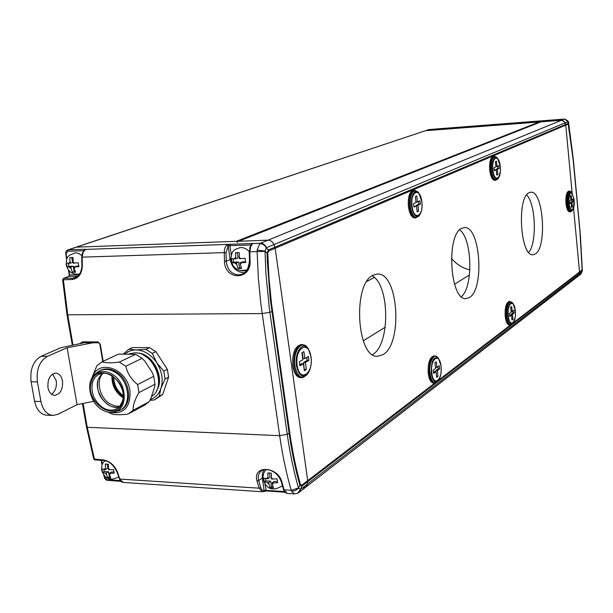 <?xml version="1.0" encoding="UTF-8"?>
<svg xmlns="http://www.w3.org/2000/svg" width="613" height="613" viewBox="0 0 613 613"><rect width="100%" height="100%" fill="white"/><g stroke="black" fill="none" stroke-linecap="round" stroke-linejoin="round"><path stroke-width="0.92" d="M237.583 242.518L236.35 241.323L76.449 247.146L68.365 249.843L84.724 249.261L85.628 249.407L84.326 250.518M236.35 241.323L539.348 121.949L425.23 130.722L561.163 120.278L541.064 121.811L238.541 241.292M539.348 121.949L539.969 122.209M451.398 258.226C456.401 264.31 462.562 268.195 469.887 269.873M383.148 354.567C403.193 343.203 398.212 272.049 377.34 274.049L373.179 275.176C352.398 283.574 356.697 358.605 377.715 356.276L383.148 354.567M372.543 354.575L372.719 354.46C390.358 344.629 389.86 284.953 372.129 275.804M535.241 254.012C547.34 247.522 543.325 190.321 530.797 192.221L529.088 192.712C516.59 197.432 520.422 257.031 533.004 254.763L535.241 254.012M528.728 252.403C537.134 242.763 535.762 203.914 526.682 194.911M469.443 297.512C484.783 289.052 480.263 225.599 464.332 227.607L461.75 228.327C445.881 234.534 450.049 301.006 466.064 298.615L469.443 297.512M461.382 296.623C473.451 286.892 472.255 238.947 459.719 229.837M513.495 322.676L579.538 271.98L573.553 208.152L579.538 271.98L579.247 274.18L577.959 276.325L575.967 276.999M572.105 192.781L565.761 125.136L572.105 192.781M302.937 487.971L305.772 487.166L307.473 484.009L307.711 480.638L275.176 248.257L273.919 244.602C272.662 241.744 270.693 240.265 268.011 240.173L238.825 241.231M540.681 121.964L541.064 121.811M251.092 245.001L229.898 245.629L228.174 246.104L226.772 244.993L228.22 244.372L260.51 243.238L561.516 120.271L564.32 121.627L565.761 125.136L275.176 248.257L273.919 244.602C272.662 241.744 270.693 240.265 268.011 240.173L76.449 247.146L428.885 129.565L67.714 249.958L68.365 249.843L66.097 254.027L66.909 258.717M299.021 492.4L305.772 487.166L307.473 484.009L307.711 480.638L275.176 248.257L268.64 251.024L267.774 253.2L267.061 253.207L264.992 251.054L265.904 273.398L269.299 308.055L287.236 434.31L279.666 435.674L87.245 427.292L94.479 459.39L95.061 460.003L93.743 459.076L103.061 459.888C109.942 461.129 114.815 465.413 117.688 472.738L119.803 479.044L259.084 488.178L257.062 481.144C251.943 464.562 278.586 466.056 282.095 482.715L284.087 489.818L287.19 493.411L294.324 493.886L291.612 491.381L291.213 490.285C286.332 473.374 282.478 455.175 279.666 435.674L260.977 304.891L258.364 278.409L257.115 251.56L249.813 251.79L250.073 260.517C251.751 280.432 224.664 280.877 224.504 261.245L226.281 261.169L230.151 259.567L228.174 246.104L226.028 252.579L226.281 261.169C227.239 269.613 231.331 274.195 238.557 274.93L242.189 274.141C246.939 271.728 249.445 267.383 249.683 261.092M224.504 261.245L224.243 252.61L82.127 257.138L82.357 264.854C82.15 273.59 78.717 278.478 72.058 279.528L72.648 278.248L63.844 278.271L62.633 279.643L63.354 279.72L67.729 314.798L72.947 344.881M267.774 253.2L269.007 278.363L271.467 303.182L289.811 433.085C292.424 451.367 295.964 468.493 300.447 484.462L301.688 485.258L301.711 486.262L299.841 485.059C295.336 469.022 291.773 451.812 289.152 433.445L270.279 299.313L267.337 261.651L267.061 253.207L268.364 249.951L565.615 124.477L565.761 125.136L568.167 124.117L568.021 123.458L568.772 124.768L573.201 159.096L580.212 234.373L582.342 270.187L580.281 234.066L573.078 159.196L568.167 124.117M77.407 276.509L72.648 278.248L75.123 277.789C79.514 275.704 81.774 271.398 81.912 264.854L82.203 264.839M282.095 482.715L281.474 482.393C277.091 469.389 265.092 468.01 261.467 470.884L261.467 470.884C258.54 473.113 257.621 476.332 258.701 480.538L262.287 477.964L262.372 473.558L263.919 469.811M289.811 433.085L287.236 434.31C289.98 453.459 293.727 471.343 298.485 487.963L300.447 484.462M291.612 491.381L295.359 490.553L298.585 488.239L300.454 489.404L297.581 493.289L298.385 492.814M268.64 251.024L268.364 249.951L266.303 247.821L264.992 251.054L257.154 250.112L259.797 243.66L260.51 243.238C263.215 243.33 265.199 244.825 266.471 247.721L266.303 247.821C264.762 245.085 262.594 243.698 259.797 243.66M251.836 244.235L252.763 243.507L251.108 244.985L249.851 247.399L249.422 251.836M264.977 251.422L257.115 251.56L257.154 250.112M264.916 484.055L266.349 491.028L262.257 491.741L263.421 491.611L264.134 490.484L264.778 490.377L264.525 491.182M228.81 245.759L228.22 244.372L85.628 249.407L82.655 252.472L81.805 255.299L81.973 257.176M250.073 260.517L249.675 260.51M257.062 481.144L258.701 480.538L260.717 487.542C261.483 489.841 262.625 490.829 264.134 490.484L262.287 477.964L262.916 477.696M117.42 472.056L117.688 472.738M82.357 264.854L81.912 264.854L81.682 257.161L82.127 257.138L83.077 252.357L84.954 249.958M83.039 342.682L81.468 343.249M80.15 343.502L82.403 341.839L83.13 342.698L98.509 342.736M62.472 380.857C61.438 376.06 59.2 373.47 55.76 373.095C50.013 374.29 47.423 379.14 47.967 387.646C49.017 392.412 51.239 394.987 54.626 395.37C60.411 394.182 63.032 389.339 62.472 380.857M51.576 394.251C55.392 391.278 56.948 386.765 56.235 380.711L52.565 374.053M34.627 401.323L40.948 401.53C42.849 410.074 46.826 414.71 52.894 415.422L46.619 415.177C40.527 414.465 36.535 409.844 34.627 401.323L31.094 381.792C29.807 369.493 33.163 360.98 41.163 356.253L60.917 347.701L84.303 342.698M40.948 401.53L37.424 381.945L31.094 381.792M93.138 342.751L67.131 347.755L47.454 356.329C39.485 361.072 36.136 369.616 37.424 381.945M93.659 401.262L77.069 404.68L67.131 347.755M52.894 415.422L57.768 414.334L77.069 404.68M581.821 270.226L582.112 268.931L581.821 270.226L579.538 271.98L579.247 274.18L581.913 272.111L582.35 270.226L580.281 234.02L573.27 158.874L568.642 123.221L567.86 121.726L565.04 122.884L563.516 120.907L561.163 120.278L564.098 119.106L441.881 128.523M266.471 247.721L565.04 122.884L565.615 124.477L568.021 123.458L567.86 121.726L564.811 119.114L564.098 119.106L564.811 119.114C567.745 120.493 569.002 121.742 568.588 122.861L568.672 124.991M581.844 272.18L580.565 274.31L581.913 272.111L581.798 270.862L301.711 486.262L300.615 489.304L579.247 274.18L577.959 276.325L305.879 487.09M582.342 270.264L581.009 273.904M542.206 120.853L428.947 129.565M558.573 119.566L564.971 119.221L566.818 120.225L567.784 121.734M78.533 264.755L78.97 266.663L73.859 267.038L75.514 272.195L72.395 272.272L70.74 267.122L67.116 266.984L66.449 263.13L70.074 263.253L69.874 257.575L72.993 257.475L73.192 263.161L78.311 262.778L78.533 264.755M81.759 255.59L78.809 253.514L75.637 252.748L69.361 255.215C68.311 256.97 66.334 256.157 66.265 264.824C68.081 271.781 72.533 274.862 79.606 274.065M68.411 263.299L68.94 266.349L73.284 266.226L70.74 267.122M68.94 266.349L67.116 266.984M71.798 257.544L72.625 262.364L70.074 263.253M73.859 267.038L76.403 266.142L78.809 266.073M73.284 266.226L74.211 271.62L75.146 271.597M74.211 271.62L72.395 272.272M263.889 480.071L263.69 478.071L267.996 478.814L267.804 472.93L271.329 473.144L271.528 479.029L277.076 478.891L277.643 482.791L272.088 482.921L273.482 487.91L269.965 487.68L268.571 482.699L264.257 481.948L263.889 480.071M266.318 469.55C266.157 469.681 262.678 472.087 263.046 479.182C266.394 489.289 272.678 491.58 281.903 486.055L282.332 485.534M272.088 482.921L274.18 481.381L277.382 481.58M265.421 478.592L265.758 480.86L270.662 481.167L271.452 486.576L272.869 486.668M271.452 486.576L269.965 487.68M270.662 481.167L268.571 482.699M265.758 480.86L264.257 481.948M269.49 473.098L270.095 477.289L267.996 478.814M245.338 260.41L245.729 262.456L240.028 262.87L241.522 268.417L237.928 268.509L236.426 262.969L232.059 262.831L231.453 258.686L235.821 258.809L235.622 252.709L239.216 252.602L239.422 258.709L245.123 258.288L245.338 260.41M249.215 251.69C246.464 248.594 243.338 247.238 239.821 247.629C235.553 249.928 231.599 247.897 230.863 260.372C233.331 269.015 238.779 272.111 247.208 269.666M233.193 258.855L233.676 262.157L238.687 262.019L236.426 262.969M233.676 262.157L232.059 262.831M237.331 252.694L238.082 257.866L235.821 258.809M240.028 262.87L242.281 261.92L245.583 261.828M238.687 262.019L239.537 267.82L241.193 267.774M239.537 267.82L237.928 268.509M104.992 460.677C103.199 463.213 101.513 462.309 101.674 470.186C104.647 478.922 110.187 481.236 118.271 477.144L118.638 476.791M113.78 471.474L114.187 473.236L109.198 473.366L110.746 478.04L107.681 477.841L106.126 473.175L102.532 472.5L101.911 468.876L105.505 469.543L105.313 464.056L108.386 464.24L108.578 469.734L113.566 469.596L113.78 471.474M103.873 469.428L104.233 471.497L108.509 471.765L106.126 473.175M104.233 471.497L102.532 472.5M107.214 464.225L107.888 468.148L105.505 469.543M109.198 473.366L111.574 471.956L113.903 472.102M108.509 471.765L109.375 476.83L110.064 476.876M109.375 476.83L107.681 477.841M510.093 301.466L509.196 301.481C506.108 302.73 504.783 307.68 505.219 316.323C505.94 321.794 507.334 324.706 509.403 325.051L510.307 325.051C508.238 324.698 506.844 321.787 506.123 316.323C505.687 307.672 507.012 302.722 510.093 301.466L512.223 302.523M512.491 314.293L514.261 312.959L513.962 310.124L512.192 311.442L511.663 306.454L510.644 307.205L511.173 312.201L509.38 313.534L509.679 316.4L511.472 315.051L511.993 320.04L513.012 319.266L512.491 314.293L511.104 314.3L512.882 312.967L512.683 311.075M511.188 315.059L511.104 314.3M511.909 319.273L513.012 319.266M509.579 315.442L511.472 315.051M511.089 311.45L512.192 311.442M512.882 312.967L514.261 312.959M494.308 156.162L493.388 156.223C490.469 157.388 489.251 162.062 489.741 170.23C490.615 176.605 492.262 179.977 494.683 180.337L495.595 180.291C493.174 179.923 491.534 176.552 490.661 170.176C490.178 162.001 491.388 157.334 494.308 156.162L496.737 157.296C492.852 155.304 491.059 159.564 491.358 170.1C492.737 178.483 494.913 181.41 497.879 178.881L498.392 178.214M497.304 169.38L499.166 168.537L498.859 165.571L496.99 166.407L496.446 161.188L495.365 161.663L495.917 166.882L494.032 167.732L494.346 170.721L496.231 169.87L496.775 175.08L497.848 174.582L497.304 169.38L495.894 169.464L497.764 168.621L497.511 166.177M495.94 169.885L495.894 169.464M496.729 174.651L497.848 174.582M494.285 170.192L496.231 169.87M495.871 166.475L496.99 166.407M497.764 168.621L499.166 168.537M569.546 191.072L568.734 191.11C566.512 192.122 565.592 196.221 565.968 203.401C566.611 208.719 567.807 211.539 569.561 211.86L570.366 211.83C568.619 211.5 567.423 208.681 566.787 203.363C566.404 196.183 567.324 192.084 569.546 191.072L571.201 191.831C568.389 190.62 567.117 194.444 567.385 203.294C568.32 210.014 569.845 212.558 571.96 210.926L570.366 211.83M571.929 202.428L573.308 201.6L573.071 199.056L571.691 199.876L571.27 195.409L570.473 195.869L570.895 200.344L569.5 201.171L569.745 203.738L571.14 202.903L571.554 207.37L572.35 206.88L571.929 202.428L570.688 202.482L572.067 201.654L571.891 199.754M570.726 202.918L570.688 202.482M571.515 206.918L572.35 206.88M569.684 203.087L571.14 202.903M570.856 199.915L571.691 199.876M572.067 201.654L573.308 201.6M307.473 347.701L302.255 344.575L301.09 344.567C294.838 346.36 292.056 353.486 292.769 365.938C294.033 373.225 296.6 377.133 300.477 377.646L301.642 377.669C297.765 377.156 295.198 373.248 293.941 365.953C293.229 353.494 296.002 346.368 302.255 344.575L304.584 345.265M305.397 362.513L308.875 360.421L308.339 356.482L304.853 358.559L303.895 351.617L301.88 352.797L302.845 359.747L299.305 361.854L299.857 365.838L303.389 363.716L304.347 370.65L306.347 369.432L305.397 362.513L303.611 362.49L307.098 360.398L306.699 357.456M304.209 369.616L303.611 362.49M304.569 369.401L306.347 369.432M299.719 364.827L301.604 363.693L303.389 363.716M304.853 358.559L303.067 358.536L302.247 352.582M307.098 360.398L308.875 360.421M414.472 190.153L413.446 190.214C409.484 191.608 407.806 197.087 408.404 206.658C409.499 213.776 411.607 217.538 414.733 217.937L415.76 217.891C412.633 217.492 410.526 213.73 409.43 206.604C408.833 197.034 410.511 191.547 414.472 190.153L417.798 191.731M417.897 205.324L420.365 204.206L419.966 200.811L417.499 201.915L416.794 195.945L415.369 196.566L416.074 202.551L413.568 203.669L413.974 207.102L416.472 205.968L417.177 211.937L418.595 211.278L417.897 205.324L416.327 205.401L418.802 204.282L418.472 201.478M416.396 205.968L416.327 205.401M417.108 211.347L418.595 211.278M413.905 206.497L416.472 205.968M416.005 201.991L417.499 201.915M418.802 204.282L420.365 204.206M434.786 355.954L433.789 355.938C429.575 357.433 427.728 363.294 428.242 373.524C429.108 379.47 430.839 382.642 433.437 383.056L434.441 383.071C431.851 382.665 430.119 379.485 429.253 373.539C428.74 363.302 430.579 357.44 434.786 355.954L437.782 357.594M437.307 370.65L439.644 368.903L439.26 365.677L436.931 367.409L436.264 361.739L434.916 362.72L435.59 368.405L433.222 370.168L433.613 373.424L435.973 371.654L436.64 377.324L437.973 376.305L437.307 370.65L435.766 370.627L438.103 368.88L437.851 366.727M435.889 371.654L435.766 370.627M436.517 376.282L437.973 376.305M433.483 372.336L434.425 371.631L435.973 371.654M435.468 367.386L436.931 367.409M438.103 368.88L439.644 368.903M113.558 412.189C128.255 410.243 127.657 383.156 112.516 374.39C105.827 370.467 99.927 370.513 94.816 374.52C85.582 381.838 89.506 402.197 101.436 409.407C105.505 411.99 109.543 412.917 113.558 412.189L119.803 410.426C132.048 405.017 129.274 380.558 115.336 372.436C109.926 369.149 104.815 368.543 100.003 370.62L96.616 372.903M110.21 412.426C124.14 414.296 130.73 407.063 129.964 390.711C127.121 368.428 98.264 358.406 92.44 377.24M101.919 361.862L118.485 354.115L135.665 354.306L142.093 358.337L145.005 361.348L152.262 372.589L153.71 376.328L154.989 384.244L154.622 387.148L150.974 398.067L149.166 401.707L133.113 410.342C132.806 405.645 134.745 399.737 138.936 392.619L137.618 384.566C131.397 379.562 127.458 373.447 125.803 366.237L119.282 362.107C111.137 363.111 105.344 363.026 101.919 361.862L96.869 365.762L91.575 378.704M129.006 353.87L134.768 352.827C154.101 351.854 167.426 386.864 151.488 396.542M119.65 406.319L114.669 405.936L109.712 403.706C99.505 397.538 95.674 380.42 102.976 373.302M112.01 375.754C111.589 384.688 115.029 391.83 122.332 397.186L123.052 397.622M100.823 370.229L101.053 370.122C105.865 368.045 110.968 368.651 116.37 371.93C130.293 380.045 133.067 404.48 120.83 409.882L120.056 410.289M165.05 378.995L168.59 377.148L162.774 394.389L159.234 396.289L160.943 388.297L165.05 378.995L163.801 371.164L156.851 362.865L152.308 353.387L145.932 349.41L136.155 349.908C131.987 349.908 128.378 351.218 125.32 353.831M150.277 399.53C155.373 397.722 158.928 393.983 160.943 388.297C163.426 379.93 162.062 371.455 156.851 362.865C151.189 354.628 144.285 350.314 136.155 349.908L128.883 349.257L123.519 353.808M149.894 400.289L154.139 399.99L159.234 396.289M162.774 394.389L155.089 399.5M152.308 353.387L155.901 351.647L167.349 369.348L168.59 377.148M167.349 369.348L163.801 371.164M128.883 349.257L132.538 347.548L149.541 347.686L145.932 349.41M149.541 347.686L155.901 351.647M149.166 401.707L144.66 405.124L128.914 413.614M138.936 392.619L154.989 384.244M108.325 412.212L110.662 413.469C114.141 414.886 119.903 415.101 127.956 414.104L133.113 410.342M135.665 354.306L119.282 362.107M125.803 366.237L142.093 358.337M153.71 376.328L137.618 384.566M98.501 391.745L102.133 398.933M366.888 281.436L374.328 277.467M363.256 340.851L385.225 327.219M454.54 284.217L469.451 274.961M301.688 485.258L434.832 383.064M438.632 380.137L510.399 325.051M244.687 272.601L243.706 272.67C236.549 272.026 232.036 267.659 230.151 259.567L230.756 259.399M77.836 276.149L69.139 276.356L63.844 278.271M281.474 482.393L283.459 489.48L284.087 489.818L291.213 490.285L298.485 487.963M226.028 252.579L224.243 252.61L224.343 250.579L225.086 247.529L226.772 244.993M72.058 279.528L63.354 279.72L63.944 278.448M272.547 311.32L269.881 312.301L262.149 313.565L67.729 314.798L67.001 314.638L62.633 279.643M266.134 490.936L264.762 491.12M82.403 341.839L98.003 341.924L100.287 344.238L103.168 361.272M93.728 401.377L93.191 401.362M83.107 403.431L87.245 427.292L86.517 427.031L82.441 403.569M264.778 490.377L284.34 491.48M265.919 469.55L264.808 471.274M101.62 460.378L102.302 464.317M104.256 475.68L104.494 477.09L107.053 479.741L120.263 480.615M230.396 244.112L229.898 245.629L231.277 255.016M241.238 270.747L246.418 270.808M68.94 270.532L69.698 274.938L79.161 274.708M83.881 250.694L67.798 251.253M119.52 478.324L119.336 478.807L123.313 482.439L262.257 491.741L259.084 488.178L260.717 487.542M252.288 244.097L250.633 246.664L249.813 251.79L249.215 251.828L249.476 260.525C248.472 269.023 246.043 273.567 242.189 274.141L242.38 274.057M300.615 489.304L298.914 492.484M68.403 269.85L69.261 274.862L69.698 274.938L68.717 276.509M251.184 244.886L251.568 243.369M284.945 492.27L266.624 490.944M107.949 480.393L107.053 479.741M104.294 476.608L104.494 477.09M103.934 460.424L103.061 459.888M123.313 482.439L121.581 481.872L119.91 480.086L117.221 472.508C113.666 464.991 109.145 460.991 103.643 460.493L95.36 459.926M84.724 249.261L84.134 250.449M98.003 341.924L98.938 342.744M41.163 356.253L47.454 356.329M582.112 268.931L580.097 234.511M580.565 274.31L577.959 276.325M568.642 123.221L573.278 158.844L580.273 233.982M542.145 120.838L542.888 120.822M542.911 120.815L557.332 119.711M74.096 268.456L75.001 267.007M69.598 267.153L70.978 268.54M69.828 261.835L68.932 263.291M74.334 263.13L72.947 261.743M267.789 477.389L266.709 478.73M272.816 479.105L271.314 477.604M272.302 484.339L273.383 482.998M267.283 482.615L268.778 484.117M240.25 264.395L241.346 262.839M235.116 263.008L236.649 264.494M235.599 257.284L234.503 258.847M240.74 258.671L239.2 257.176M109.428 474.692L110.325 473.435M105.007 473.098L106.356 474.5M105.275 468.209L104.386 469.474M109.704 469.803L108.348 468.401M512.874 303.259L512.338 302.653C508.445 300.738 506.599 305.266 506.805 316.254C507.947 323.518 509.855 326.055 512.537 323.856L513.081 323.212M515.295 310.661C514.192 298.064 506.836 303.312 508.315 315.871C509.51 328.606 516.782 322.936 515.295 310.661M515.165 317.342L513.173 323.112C510.683 325.151 508.905 322.798 507.855 316.032C507.664 305.826 509.372 301.611 512.989 303.389L515.089 309.113M500.262 166.491C499.105 153.388 491.365 156.621 492.913 169.801C494.155 183.072 501.817 179.379 500.262 166.491M500.323 171.525L498.492 178.092C495.733 180.437 493.71 177.716 492.431 169.916C492.155 160.131 493.817 156.162 497.427 158.008L499.94 164.315M574.113 199.777C571.262 189.601 569.454 190.681 568.68 203.018C571.561 213.148 573.377 212.067 574.113 199.777M568.289 203.133C568.044 194.903 569.224 191.348 571.837 192.467L574.151 199.731C574.511 204.543 573.975 208.045 572.542 210.236C570.58 211.746 569.163 209.378 568.289 203.133M308.109 348.628L307.833 348.215C302.247 338.591 292.516 351.471 294.884 365.854C297.543 377.148 301.703 379.93 307.358 374.206L307.718 373.723M310.929 357.065C308.975 339.556 294.455 347.763 297.182 365.279C299.382 383.048 313.68 374.03 310.929 357.065M311.059 356.965C311.741 363.563 310.73 369.011 308.017 373.309C302.761 378.627 298.899 376.03 296.431 365.54C294.24 352.168 303.259 340.177 308.454 349.126L311.036 356.812M304.04 377.033L301.642 377.669L307.044 374.627M418.518 192.543L418.005 191.969C412.603 188.743 410.005 193.593 410.227 206.52C412.143 216.42 415.108 219.5 419.108 215.768L419.583 215.125M421.813 201.769C420.357 186.766 410.089 191.049 412.082 206.144C413.683 221.37 423.821 216.481 421.813 201.769M421.851 201.754C422.365 207.416 421.66 211.799 419.736 214.91C416.02 218.374 413.269 215.508 411.492 206.297C411.285 194.283 413.691 189.769 418.717 192.766L421.836 201.646M438.448 358.429L437.966 357.823C434.042 352 428.533 362.643 430.035 373.463C431.552 381.845 434.096 384.458 437.674 381.324L438.203 380.688M441.008 366.13C439.621 351.785 429.928 358.705 431.82 372.988C433.345 387.5 442.915 380.045 441.008 366.13M441.038 366.099C441.536 372.367 440.64 377.171 438.349 380.512C435.031 383.424 432.671 380.987 431.261 373.202C431.192 360.62 433.652 355.77 438.624 358.651L441.015 365.915M123.113 396.343C116.57 391.324 113.221 384.703 113.076 376.466M123.113 395.63C117.075 390.833 113.918 384.589 113.65 376.888M122.301 401.806L119.918 406.059L116.347 408.925C112.003 410.971 107.382 410.472 102.494 407.438C93.835 400.703 90.54 392.282 92.609 382.19C93.812 378.459 95.988 375.823 99.122 374.298C103.321 372.482 107.773 373.003 112.486 375.876M122.577 402.09C116.393 423.598 84.15 402.526 91.444 382.029C97.145 360.245 130.186 381.225 122.577 402.09M121.742 396.787C115.551 391.753 112.271 385.263 111.903 377.301M101.927 373.424L98.103 379.531C96.026 389.569 99.298 397.944 107.919 404.634C111.62 406.978 115.29 407.791 118.93 407.086C107.505 410.273 93.574 392.006 98.195 379.432L101.942 373.424M143.534 355.157C154.928 361.731 159.878 371.547 158.392 384.596M112.746 376.236C112.853 384.749 116.309 391.584 123.098 396.741M112.179 375.861C112.171 384.88 115.796 392.059 123.067 397.416M137.396 353.057C152.89 353.073 165.633 378.336 156.422 390.765M238.672 241.238L540.865 121.857M294.324 493.886L297.581 493.289M287.19 493.411L284.976 492.3L283.459 489.48M103.727 475.014L104.601 478.401L106.601 480.224L120.914 481.358M101.206 460.355L102.019 465.068M67.714 249.958L66.181 251.138L65.614 252.817L66.618 259.498M69.261 274.862L68.909 276.402L63.622 278.31M82.816 342.721L98.724 342.79L99.827 344.115L102.762 361.463M93.743 459.076L86.517 427.031M72.273 345.012L67.001 314.638M557.363 119.711L559.079 119.497M428.403 129.665L442.371 128.454M513.173 323.112C515.073 320.323 515.794 316.147 515.349 310.576L512.989 303.389M512.437 323.963L510.307 325.051M498.492 178.092C500.154 175.471 500.76 171.594 500.315 166.445L497.427 158.008M497.304 157.886L496.737 157.296M497.779 179.011L495.595 180.291M571.76 192.39L571.201 191.831M572.481 210.305L571.96 210.926M308.017 373.309C310.791 368.919 311.81 363.448 311.082 356.881L308.454 349.126M419.736 214.91C421.729 211.7 422.449 207.294 421.905 201.692L418.717 192.766M418.947 215.991L415.76 217.891M438.349 380.512C440.732 377.049 441.644 372.206 441.092 365.999L438.624 358.651M437.513 381.501L434.441 383.071M99.122 374.298C110.125 367.838 127.673 387.654 122.271 401.584L119.91 406.013L116.57 408.81M100.003 370.62L101.053 370.122M94.816 374.52L96.969 372.589"/></g></svg>
